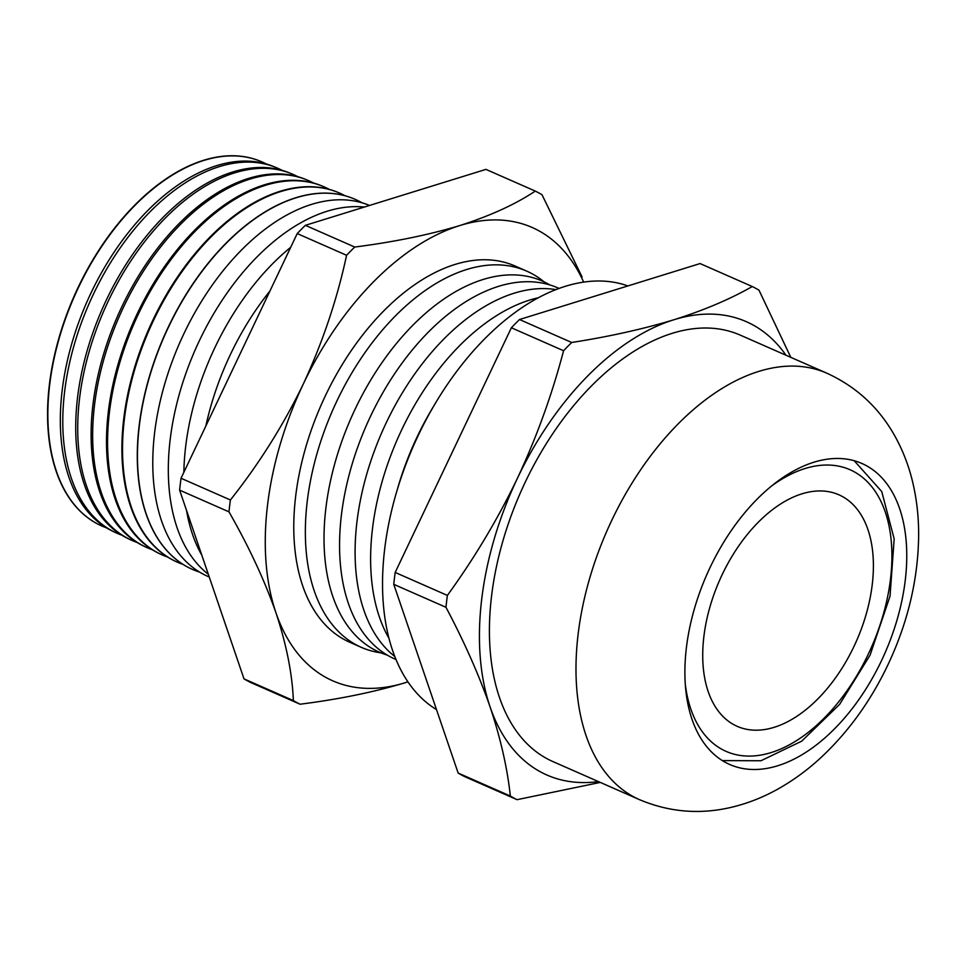 <?xml version="1.0" encoding="UTF-8"?>
<svg xmlns="http://www.w3.org/2000/svg" width="967" height="967" viewBox="0 0 967 967"><rect width="100%" height="100%" fill="white"/><g stroke="black" fill="none" stroke-linecap="round" stroke-linejoin="round"><path stroke-width="1.45" d="M854.03 646.331A126.447 74.87 -66.3 0 1 737.144 726.314A126.447 74.87 -66.3 0 1 722.095 574.809A126.447 74.87 -66.3 0 1 838.969 494.826A126.447 74.87 -66.3 0 1 854.03 646.331M881.59 660.473A164.39 97.341 113.7 0 0 862.02 463.519A164.39 97.341 113.7 0 0 710.068 567.508A164.39 97.341 113.7 0 0 729.65 764.462A164.39 97.341 113.7 0 0 881.59 660.473M266.396 164.027A198.876 117.756 113.7 0 0 260.05 161.102A198.876 117.756 113.7 0 0 78.315 287.779A198.876 117.756 113.7 0 0 99.939 525.117A198.876 117.756 113.7 0 0 106.382 527.813M115.013 532.333L112.535 531.149A199.323 118.022 -66.3 0 1 90.862 293.279A199.323 118.022 -66.3 0 1 273.008 166.312L275.571 167.339A199.407 118.071 113.7 0 0 93.34 294.355A199.407 118.071 113.7 0 0 115.013 532.333A199.407 118.071 113.7 0 0 121.697 535.126M282.134 170.373A199.407 118.071 113.7 0 0 275.571 167.339M130.098 539.562L128.067 538.595A199.879 118.349 -66.3 0 1 106.334 300.048A199.879 118.349 -66.3 0 1 289 172.73L291.079 173.564A199.951 118.397 113.7 0 0 108.352 300.93A199.951 118.397 113.7 0 0 130.098 539.562A199.951 118.397 113.7 0 0 137.012 542.439M297.872 176.719A199.951 118.397 113.7 0 0 291.079 173.564M145.171 546.79L143.612 546.041A200.447 118.687 -66.3 0 1 121.818 306.829A200.447 118.687 -66.3 0 1 304.992 179.149L306.599 179.789A200.495 118.723 113.7 0 0 123.365 307.506A200.495 118.723 113.7 0 0 145.171 546.79A200.495 118.723 113.7 0 0 152.327 549.74M313.61 183.077A200.495 118.723 113.7 0 0 306.599 179.789M160.244 554.006L159.144 553.487A201.003 119.014 -66.3 0 1 137.29 313.61A201.003 119.014 -66.3 0 1 320.984 185.567L322.108 186.027A201.039 119.038 113.7 0 0 138.39 314.082A201.039 119.038 113.7 0 0 160.244 554.006A201.039 119.038 113.7 0 0 167.654 557.052M329.36 189.423A201.039 119.038 113.7 0 0 322.108 186.027M175.003 561.078A201.559 119.352 -66.3 0 1 174.689 560.933A201.559 119.352 -66.3 0 1 152.774 320.391A201.559 119.352 -66.3 0 1 336.963 191.998A201.559 119.352 -66.3 0 1 337.29 192.131M345.098 195.781A201.583 119.364 113.7 0 0 337.616 192.252A201.583 119.364 113.7 0 0 153.402 320.669A201.583 119.364 113.7 0 0 175.317 561.235A201.583 119.364 113.7 0 0 182.968 564.365M190.306 568.415A202.127 119.678 -66.3 0 1 190.221 568.378A202.127 119.678 -66.3 0 1 168.246 327.16A202.127 119.678 -66.3 0 1 352.955 198.416A202.127 119.678 -66.3 0 1 353.04 198.453M369.527 205.451A202.333 119.799 113.7 0 0 183.766 333.978A202.333 119.799 113.7 0 0 209.247 576.997M362.045 202.816A202.127 119.678 113.7 0 0 353.136 198.489A202.127 119.678 113.7 0 0 168.427 327.245A202.127 119.678 113.7 0 0 190.402 568.463A202.127 119.678 113.7 0 0 199.613 572.101M364.293 207.071A202.333 119.799 113.7 0 0 199.323 340.819A202.333 119.799 113.7 0 0 208.304 574.241M290.716 247.274A202.333 119.799 113.7 0 0 214.867 347.661A202.333 119.799 113.7 0 0 183.851 472.343M269.926 291.055A202.333 119.799 113.7 0 0 230.412 354.49A202.333 119.799 113.7 0 0 205.838 426.036M544.107 281.893A205.488 121.673 113.7 0 0 526.773 271.159A205.488 121.673 113.7 0 0 336.83 401.136A205.488 121.673 113.7 0 0 361.295 647.334A205.488 121.673 113.7 0 0 380.925 652.858M549.945 284.987A202.659 119.993 113.7 0 0 355.058 409.307A202.659 119.993 113.7 0 0 387.163 655.07M559.095 288.468A202.659 119.993 113.7 0 0 370.603 416.136A202.659 119.993 113.7 0 0 395.914 659.458M556.025 289.629A202.659 119.993 113.7 0 0 386.147 422.978A202.659 119.993 113.7 0 0 394.693 656.424M538.51 297.727A202.659 119.993 113.7 0 0 401.692 429.819A202.659 119.993 113.7 0 0 388.819 638.027M433.832 405.91A202.659 119.993 113.7 0 0 417.236 436.661A202.659 119.993 113.7 0 0 397.824 487.779M627.909 285.93A232.902 137.906 113.7 0 0 418.215 435.476A232.902 137.906 113.7 0 0 436.504 709.609M826.93 373.238L740.359 335.162A232.902 137.906 113.7 0 0 525.093 482.485A232.902 137.906 113.7 0 0 552.822 761.537L639.392 799.612A232.902 137.906 -66.3 0 1 611.664 520.56A232.902 137.906 -66.3 0 1 826.93 373.238C856.544 386.8 879.281 407.893 895.14 436.516C903.045 450.852 908.92 466.167 912.751 482.448C916.728 499.347 918.698 516.825 918.65 534.896C918.215 579.076 907.94 622.446 887.839 664.994C870.59 701.268 848.156 732.261 820.524 757.971C807.24 770.216 793.025 780.574 777.879 789.072C763.289 797.243 748.035 803.263 732.116 807.131C700.301 814.77 669.394 812.268 639.392 799.612M526.773 271.159L515.181 266.058A205.488 121.673 113.7 0 0 325.25 396.047A205.488 121.673 113.7 0 0 349.716 642.245L361.295 647.334M259.905 161.042A198.864 117.744 113.7 0 0 259.748 160.981A198.864 117.744 113.7 0 0 78.025 287.646A198.864 117.744 113.7 0 0 99.637 524.972A198.864 117.744 113.7 0 0 99.794 525.045M186.534 510.407A202.333 119.799 113.7 0 0 201.801 555.167M583.681 282.159A247.637 146.621 113.7 0 0 459.772 225.565A247.637 146.621 113.7 0 0 303.251 384.117A247.637 146.621 113.7 0 0 275.933 612.715A247.637 146.621 113.7 0 0 405.125 682.738A247.637 146.621 113.7 0 0 407.869 681.856M243.998 678.87L293.364 700.591A282.304 167.158 113.7 0 0 300.072 704.218L250.707 682.509A282.304 167.158 113.7 0 1 243.998 678.87L179.62 490.136A282.304 167.158 113.7 0 1 181.034 478.266L297.22 233.567A282.304 167.158 113.7 0 1 305.354 225.335L485.93 169.382L535.295 191.091A282.304 167.158 113.7 0 1 542.003 194.73L582.074 276.937M181.034 478.266L230.4 499.975A282.304 167.158 113.7 0 0 228.974 511.845L179.62 490.136M305.354 225.335L354.72 247.044A282.304 167.158 113.7 0 0 346.585 255.288L297.22 233.567M354.72 247.044C393.75 242.052 428.756 234.884 459.772 225.565C490.136 215.883 515.302 204.388 535.295 191.091M230.4 499.975C258.999 463.955 283.283 425.335 303.251 384.117C322.736 342.076 337.181 299.129 346.585 255.288M293.364 700.591C292.288 673.854 286.486 644.566 275.933 612.715C264.62 580.442 248.966 546.814 228.974 511.845M405.125 682.738C374.036 692.106 339.018 699.262 300.072 704.218M785.966 355.215A247.637 146.621 113.7 0 0 673.914 319.751A247.637 146.621 113.7 0 0 517.405 478.314A247.637 146.621 113.7 0 0 490.088 706.901A247.637 146.621 113.7 0 0 598.428 781.59M510.346 796.034A282.304 167.158 113.7 0 0 517.055 799.673L464.861 776.706A282.304 167.158 113.7 0 1 458.153 773.068L510.346 796.034C507.373 768.149 500.616 738.45 490.088 706.901C479.064 675.196 464.353 641.991 445.968 607.288L393.762 584.334L458.153 773.068M447.383 595.418C474.374 558.237 497.715 519.194 517.405 478.314C536.685 437.084 552.072 394.548 563.568 350.731A282.304 167.158 113.7 0 1 571.702 342.487L519.497 319.521A282.304 167.158 113.7 0 0 511.374 327.765L395.177 572.452L447.383 595.418A282.304 167.158 113.7 0 0 445.968 607.288M395.177 572.452A282.304 167.158 113.7 0 0 393.762 584.334M563.568 350.731L511.374 327.765M790.801 357.343L758.986 290.173A282.304 167.158 113.7 0 0 752.278 286.534L700.072 263.568L519.497 319.521M571.702 342.487C609.295 336.601 643.357 329.022 673.914 319.751C703.928 310.286 730.049 299.202 752.278 286.534M600.302 782.412L517.055 799.673M771.992 485.712A153.85 91.091 -66.3 0 1 878.254 496.276A153.85 91.091 -66.3 0 1 868.33 654.079A153.85 91.091 -66.3 0 1 759.844 755.227A153.85 91.091 -66.3 0 1 685.168 683.101M722.325 760.594L760.981 760.751L801.703 741.157L839.598 704.399L870.07 655.179L890.027 596.192L894.173 538.933L881.747 491.562L854.224 460.739M336.963 191.998L337.616 192.252M174.689 560.933L175.317 561.235"/></g></svg>
